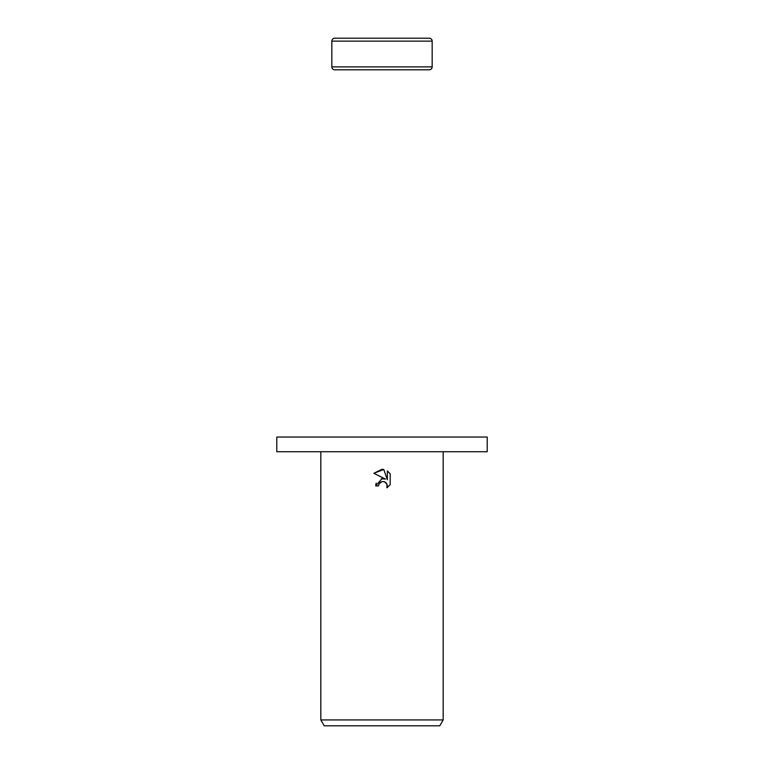 <?xml version="1.0" encoding="UTF-8"?>
<svg xmlns="http://www.w3.org/2000/svg" width="764" height="764" viewBox="0 0 764 764"><rect width="100%" height="100%" fill="white"/><g stroke="black" fill="none" stroke-linecap="round" stroke-linejoin="round"><path stroke-width="1.15" d="M432.166 41.132L331.834 41.132A2.932 2.932 0 0 1 334.775 38.2L429.225 38.2A2.932 2.932 0 0 1 432.166 41.132L432.166 66.879A2.932 2.932 0 0 1 429.225 69.81L334.775 69.81A2.932 2.932 0 0 1 331.834 66.879L432.166 66.879M334.775 69.81L429.225 69.81M429.225 38.2L334.775 38.2M382 451.734L487.222 451.734L487.222 437.056L276.778 437.056L276.778 451.734L382 451.734M378.562 485.894L379.02 483.898L378.562 485.894L375.668 485.894L382 478.656L385.505 479.085L373.825 473.317L382 469.287L383.776 469.478L387.348 479.754L387.348 470.958L390.184 473.823L390.184 484.682L386.89 487.833L387.358 485.866L386.068 482.752L384.645 481.797L382 481.568L384.254 481.664M443.177 719.927L439.787 725.8L324.213 725.8L320.823 719.927L443.177 719.927L443.177 451.734M384.359 481.702L387.023 484.185L386.89 487.833L390.184 484.682M385.505 479.085L381.274 478.789M376.184 483.144L375.668 485.894M380.014 482.59L381.952 481.587M390.184 473.823L387.348 470.958M383.776 469.478L373.825 473.317M382 481.568L379.02 483.898M331.834 41.132L331.834 66.879M320.823 451.734L320.823 719.927"/></g></svg>
